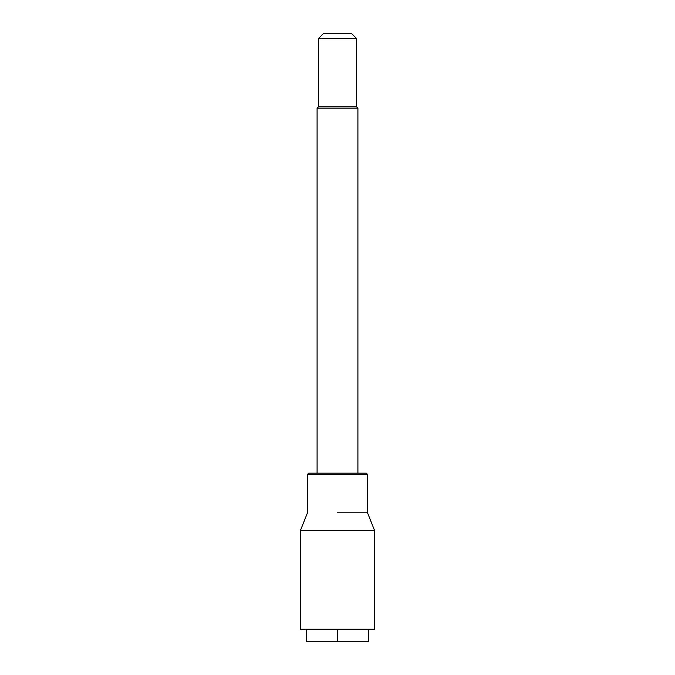 <?xml version="1.0" encoding="UTF-8"?>
<svg xmlns="http://www.w3.org/2000/svg" width="675" height="675" viewBox="0 0 675 675"><rect width="100%" height="100%" fill="white"/><g stroke="black" fill="none" stroke-linecap="round" stroke-linejoin="round"><path stroke-width="1.01" d="M337.5 629.243L374.718 629.243L374.718 530.803L300.282 530.803L300.282 629.243L337.5 629.243L337.5 641.25L306.281 641.25L306.281 629.243M337.5 512.789L367.546 512.789L337.5 512.789M307.488 474.365L308.686 473.167L366.314 473.167L367.512 474.365L307.488 474.365L307.488 512.789M318.414 38.551L323.215 33.75L351.785 33.75L356.586 38.551L318.414 38.551L318.414 106.869L356.586 106.869L357.91 108.186L317.09 108.186L317.09 473.167M368.719 629.243L368.719 641.25L337.5 641.25M367.512 474.365L367.512 512.789M357.91 108.186L357.91 473.167M356.586 38.551L356.586 106.869M307.479 512.789L300.308 530.803M367.521 512.789L374.692 530.803M318.414 106.869L317.09 108.186"/></g></svg>
